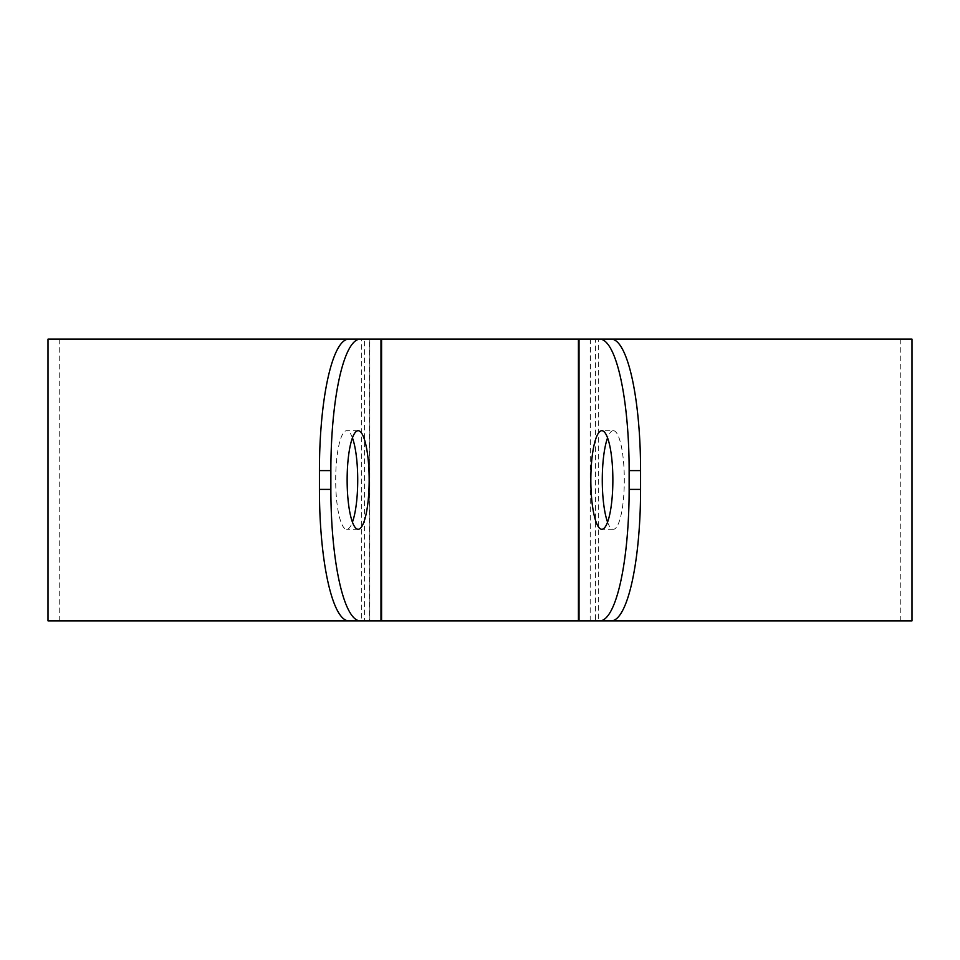 <?xml version="1.0" encoding="UTF-8"?>
<svg xmlns="http://www.w3.org/2000/svg" width="960" height="960" viewBox="0 0 960 960"><rect width="100%" height="100%" fill="white"/><g stroke="black" fill="none" stroke-linecap="round" stroke-linejoin="round"><path stroke-width="0.72" stroke-dasharray="4.8 3.6" d="M358.152 430.692L346.704 430.692A49.308 11.016 90 0 0 335.688 480A49.308 11.016 90 0 0 346.704 529.308A49.308 11.016 90 0 0 352.428 522.132M352.428 437.868A49.308 11.016 90 0 0 346.704 430.692M607.572 522.132A49.308 11.016 -90 0 0 613.296 529.308A49.308 11.016 -90 0 0 624.312 480A49.308 11.016 -90 0 0 613.296 430.692L601.848 430.692M613.296 430.692A49.308 11.016 -90 0 0 607.572 437.868M348.804 339.132L59.736 339.132L381.576 339.132L364.548 339.132L364.548 620.868L361.32 620.868L361.32 339.132M348.804 620.868L361.32 620.868M579.024 620.868L611.196 620.868M598.68 339.132L900.264 339.132L595.452 339.132L595.452 620.868L900.264 620.868L578.424 620.868L598.68 620.868L598.68 339.132L590.172 339.132L611.196 339.132M598.68 620.868L590.172 620.868L590.46 339.132L579.024 339.132M381.576 620.868L59.736 620.868L381.576 620.868M48 339.132L912 339.132M380.976 620.868L369.54 620.868L369.54 339.132L380.976 339.132M48 620.868L912 620.868M358.152 529.308L346.704 529.308M613.296 529.308L601.848 529.308M590.172 620.868L590.172 339.132M59.736 339.132L59.736 620.868M900.264 339.132L900.264 620.868M369.828 620.868L369.828 339.132"/><path stroke-width="1.44" d="M358.152 430.692A49.308 11.016 -90 0 1 369.168 480A49.308 11.016 -90 0 1 358.152 529.308A49.308 11.016 -90 0 1 347.136 480A49.308 11.016 -90 0 1 358.152 430.692M352.428 522.132A49.308 11.016 90 0 0 352.428 437.868M601.848 430.692A49.308 11.016 90 0 1 612.864 480A49.308 11.016 90 0 1 601.848 529.308A49.308 11.016 90 0 1 590.832 480A49.308 11.016 90 0 1 601.848 430.692M607.572 437.868A49.308 11.016 -90 0 0 607.572 522.132M330.864 470.604A131.484 29.376 -90 0 1 360.252 339.132L599.748 339.132A131.484 29.376 90 0 1 629.136 470.604L629.136 489.396A131.484 29.376 90 0 1 599.748 620.868L360.252 620.868A131.484 29.376 -90 0 1 330.864 489.396L330.864 470.604L319.428 470.604L319.428 489.396A131.484 29.376 90 0 0 348.804 620.868L360.252 620.868M360.252 339.132L348.804 339.132A131.484 29.376 90 0 0 319.428 470.604M629.136 470.604L640.572 470.604A131.484 29.376 -90 0 0 611.196 339.132L599.748 339.132M640.572 470.604L640.572 489.396L629.136 489.396M599.748 620.868L611.196 620.868A131.484 29.376 -90 0 0 640.572 489.396M361.32 339.132L48 339.132L48 620.868L361.32 620.868M598.68 620.868L912 620.868L912 339.132L598.68 339.132M380.976 339.132L380.976 620.868M579.024 339.132L579.024 620.868M330.864 489.396L319.428 489.396M578.424 620.868L578.424 339.132M381.576 620.868L381.576 339.132"/></g></svg>
